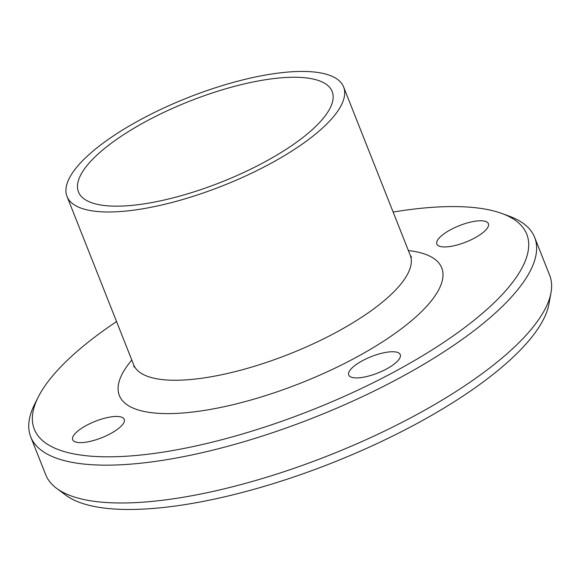 <?xml version="1.0" encoding="UTF-8"?>
<svg xmlns="http://www.w3.org/2000/svg" width="580" height="580" viewBox="0 0 580 580"><rect width="100%" height="100%" fill="white"/><g stroke="black" fill="none" stroke-linecap="round" stroke-linejoin="round"><path stroke-width="0.87" d="M106.357 417.803A27.717 8.83 158.4 0 1 124.221 419.34A27.717 8.83 158.4 0 1 101.703 437.748A27.717 8.83 158.4 0 1 72.689 439.741A27.717 8.83 158.4 0 1 106.357 417.803M349.755 370.635A27.717 8.83 158.4 0 1 376.884 354.619A27.717 8.83 158.4 0 1 400.265 354.634A27.717 8.83 158.4 0 1 377.739 373.041A27.717 8.83 158.4 0 1 348.732 375.035A27.717 8.83 158.4 0 1 349.755 370.635M454.72 245.601A27.717 8.83 158.4 0 1 436.856 244.064A27.717 8.83 158.4 0 1 459.375 225.649A27.717 8.83 158.4 0 1 488.389 223.655A27.717 8.83 158.4 0 1 454.72 245.601M393.138 212.055A264.828 84.354 158.4 0 1 502.019 213.527A264.828 84.354 158.4 0 1 516.968 276.276A264.828 84.354 158.4 0 1 215.985 441.221A264.828 84.354 158.4 0 1 38.186 397.17A264.828 84.354 158.4 0 1 116.558 321.559M38.186 397.17L34.698 404.115A270.99 86.311 -21.6 0 0 30.726 436.885A270.99 86.311 -21.6 0 0 259.412 436.994A270.99 86.311 -21.6 0 0 524.617 280.415A270.99 86.311 -21.6 0 0 534.644 237.372A270.99 86.311 -21.6 0 0 509.32 216.202L502.019 213.527M534.644 237.372L549.622 275.195A270.99 86.311 158.4 0 1 551 292.654A270.99 86.311 158.4 0 1 539.588 318.239A270.99 86.311 158.4 0 1 299.142 466.537A270.99 86.311 158.4 0 1 56.651 488.382A270.99 86.311 158.4 0 1 45.704 474.708L30.726 436.885M338.104 110.591A148.734 47.371 158.4 0 1 192.545 196.526A148.734 47.371 158.4 0 1 67.026 196.468A148.734 47.371 158.4 0 1 187.876 97.665A148.734 47.371 158.4 0 1 343.614 86.964A148.734 47.371 158.4 0 1 338.104 110.591M551 292.654L548.963 303.927A264.828 84.354 158.4 0 1 537.812 328.933A264.828 84.354 158.4 0 1 302.832 473.853A264.828 84.354 158.4 0 1 65.852 495.204L56.651 488.382M327.106 113.165A136.416 43.449 158.4 0 1 193.604 191.987A136.416 43.449 158.4 0 1 78.481 191.936A136.416 43.449 158.4 0 1 189.326 101.312A136.416 43.449 158.4 0 1 332.159 91.495A136.416 43.449 158.4 0 1 327.106 113.165M408.385 250.567A173.369 55.223 158.4 0 1 435.319 295.416A173.369 55.223 158.4 0 1 223.061 406.942A173.369 55.223 158.4 0 1 131.805 360.071M343.614 86.964L410.234 255.236A148.734 47.371 158.4 0 1 404.724 278.864A148.734 47.371 158.4 0 1 259.166 364.798A148.734 47.371 158.4 0 1 133.654 364.74L134.096 367.089M67.026 196.468L133.654 364.74M411.517 257.244L410.234 255.236"/></g></svg>
